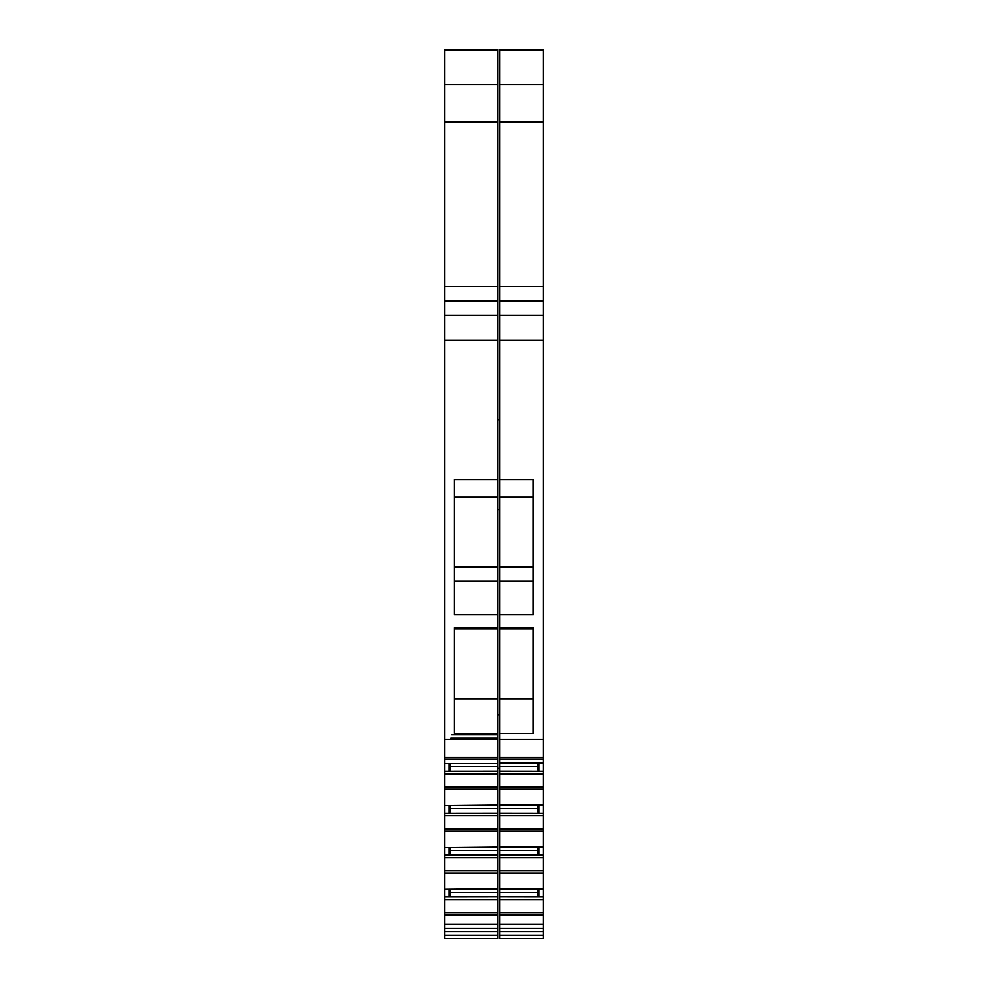 <?xml version="1.0" encoding="UTF-8"?>
<svg xmlns="http://www.w3.org/2000/svg" width="988" height="988" viewBox="0 0 988 988"><rect width="100%" height="100%" fill="white"/><g stroke="black" fill="none" stroke-linecap="round" stroke-linejoin="round"><path stroke-width="1.48" d="M497.829 763.329L497.829 771.196L444.761 771.245L444.761 763.539L497.829 763.539L444.761 763.539L444.761 739.333L444.761 753.782M444.761 771.245L444.761 938.6L497.829 938.6L444.761 938.6L444.761 924.262M444.761 938.6L444.761 928.214L497.829 928.214L497.829 938.6L464.36 938.6M444.761 924.163L497.829 924.163L497.829 912.739L444.761 912.739L444.761 914.962L497.829 914.962M497.829 938.316L497.829 924.163M497.829 192.821L497.829 187.214L497.829 192.821M497.829 276.85L497.829 300.858L444.761 300.858L444.761 50.302L497.829 50.302L497.829 340.428L497.829 315.209L444.761 315.209L444.761 340.428L497.829 340.428L497.829 479.513L454.319 479.513L454.319 614.684L497.829 614.684L497.829 581.006L454.319 581.006M497.829 497.149L454.319 497.149L454.319 566.766L497.829 566.766L497.829 479.513M497.829 566.766L497.829 581.006M497.829 628.701L497.829 733.516L454.319 733.516L454.319 627.528L497.829 627.528L497.829 628.701L454.319 628.701M497.829 698.714L454.319 698.714M497.829 738.234L450.726 738.234M497.829 734.85L451.565 734.85M497.829 766.626L450.232 766.626L449.664 771.196M450.417 763.539L450.232 766.626M497.829 771.196L497.829 773.9L444.761 773.9M497.829 773.9L497.829 805.245M450.417 805.455L450.232 808.542L497.829 808.542L497.829 805.455L444.761 805.455L497.829 804.899M497.829 808.542L497.829 813.112L448.972 813.161L448.972 805.455M450.232 808.542L449.664 813.112M444.761 813.161L448.972 813.161M497.829 813.112L497.829 815.816L444.761 815.816M497.829 815.816L497.829 847.161M450.417 847.371L450.232 850.47L497.829 850.47L497.829 847.371L444.761 847.371L497.829 846.815M497.829 850.47L497.829 855.028L448.972 855.028L448.972 847.371M450.232 850.47L449.664 855.028M444.761 855.077L448.972 855.077M497.829 855.028L497.829 857.732L444.761 857.732M497.829 857.732L497.829 889.077M450.417 889.286L450.232 892.386L497.829 892.386L497.829 889.286L444.761 889.286L497.829 888.731M497.829 892.386L497.829 896.943L448.972 897.005L448.972 889.286M450.232 892.386L449.664 896.943M444.761 897.005L448.972 897.005M497.829 896.943L497.829 899.648L444.761 899.648M497.829 899.648L497.829 912.739M448.972 771.245L448.972 763.539M497.829 762.983L497.829 733.516M497.829 757.524L444.761 757.524L444.761 759.241L497.829 759.241M497.829 739.333L444.761 739.333L444.761 340.428M497.829 627.528L497.829 614.684M444.761 300.858L444.761 315.209M444.761 84.647L444.761 49.4L497.829 49.4L497.829 84.647L444.761 84.647M497.829 286.52L444.761 286.52L444.761 276.85M497.829 786.991L444.761 786.991L444.761 789.214L497.829 789.214M497.829 828.907L444.761 828.907L444.761 831.13L497.829 831.13M497.829 870.823L444.761 870.823L444.761 873.046L497.829 873.046M497.829 714.781L499.743 714.954M499.743 768.405L497.829 768.405M497.829 509.536L499.743 509.536L499.743 464.755M543.239 276.85L543.239 340.428L499.743 340.428L499.743 49.4L543.239 49.4L543.239 124.982L543.239 49.4M543.239 912.739L543.239 938.6L499.743 938.6L499.743 899.648L543.239 899.648L543.239 912.739L499.743 912.739M539.028 889.286L539.028 897.005L543.239 897.005L543.239 873.046L499.743 873.046L499.743 899.648M499.743 873.046L499.743 857.732L543.239 857.732L543.239 870.823L499.743 870.823M539.028 847.371L539.028 855.077L543.239 855.077L543.239 847.371L499.743 847.371L499.743 857.732M499.743 831.13L499.743 846.815L543.239 846.815L543.239 828.907L499.743 828.907L499.743 831.13L543.239 831.13M539.028 805.455L539.028 813.161L543.239 813.161L543.239 805.455L499.743 805.455L499.743 828.907M499.743 789.214L499.743 804.899L543.239 804.899L543.239 786.991L499.743 786.991L499.743 789.214L543.239 789.214M539.028 763.539L539.028 771.245L543.239 771.245L543.239 763.539L499.743 763.539L499.743 786.991M499.743 759.241L499.743 762.983L543.239 762.983L543.239 759.241L499.743 759.241L499.743 627.528L533.199 627.528L533.199 733.516L499.743 733.516M533.199 566.766L499.743 566.766L499.743 627.528M499.743 566.766L499.743 479.513L533.199 479.513L533.199 614.684L499.743 614.684M499.743 340.428L499.743 479.513M537.583 763.539L538.337 771.196M539.028 771.245L499.743 771.196M537.583 805.455L538.337 813.112M539.028 813.161L499.743 813.112M537.583 847.371L538.337 855.028M537.583 889.286L538.337 896.943M539.028 897.005L499.743 896.943M499.743 773.9L543.239 773.9L543.239 779.409M543.239 192.821L543.239 187.214L543.239 192.821M499.743 300.858L543.239 300.858L543.239 50.302L499.743 50.302M543.239 315.209L499.743 315.209M533.199 497.149L499.743 497.149M499.743 581.006L533.199 581.006M533.199 628.701L499.743 628.701M533.199 698.714L499.743 698.714M543.239 340.428L543.239 739.333L499.743 739.333M543.239 759.241L543.239 739.333M499.743 766.626L537.768 766.626M543.239 771.245L543.239 786.991M499.743 808.542L537.768 808.542M499.743 815.816L543.239 815.816L543.239 828.907M543.239 813.161L543.239 815.816M499.743 850.47L537.768 850.47M499.743 855.028L539.028 855.028M543.239 855.077L543.239 857.732M543.239 873.046L543.239 870.823M543.239 889.077L499.743 889.286M499.743 892.386L537.768 892.386M543.239 897.005L543.239 899.648M543.239 924.163L499.743 924.163M543.239 938.6L499.743 938.6L543.239 938.6L543.239 928.214L499.743 928.214M499.743 935.265L543.239 935.265L543.239 924.262M444.761 935.265L497.829 935.265M444.761 931.598L497.829 931.598M444.761 121.981L497.829 121.981M543.239 84.647L499.743 84.647M543.239 121.981L499.743 121.981M543.239 286.52L499.743 286.52M543.239 757.524L499.743 757.524M543.239 888.731L499.743 888.731M543.239 914.962L499.743 914.962M543.239 931.598L499.743 931.598M499.743 419.986L497.829 419.986"/></g></svg>

